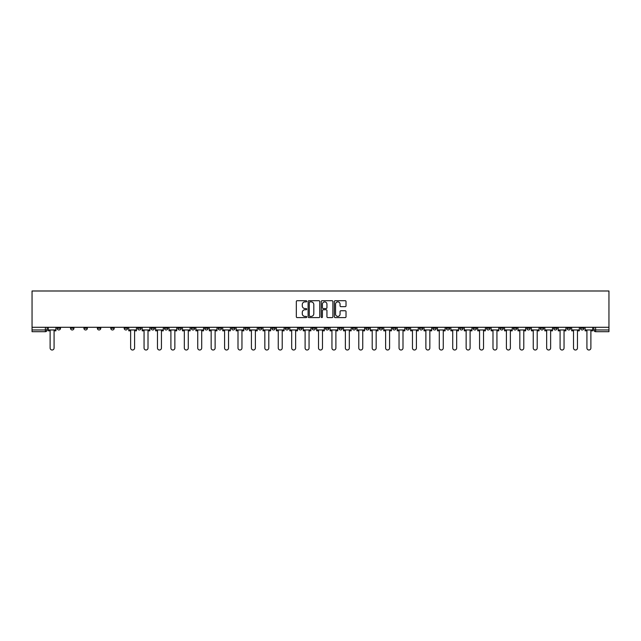 <?xml version="1.0" encoding="UTF-8"?>
<svg xmlns="http://www.w3.org/2000/svg" width="641" height="641" viewBox="0 0 641 641"><rect width="100%" height="100%" fill="white"/><g stroke="black" fill="none" stroke-linecap="round" stroke-linejoin="round"><path stroke-width="0.96" d="M306.735 301.294A0.593 0.593 0 0 0 306.142 300.701L297.176 300.701A0.841 0.841 0 0 0 296.326 301.542L296.326 316.742A0.841 0.841 0 0 0 297.176 317.591L306.142 317.591A0.593 0.593 0 0 0 306.735 316.999A0.593 0.593 0 0 0 306.142 316.406L304.988 316.406A2.7 2.7 0 0 1 302.28 313.705L302.28 312.439A2.7 2.7 0 0 1 304.988 309.739L306.142 309.739A0.593 0.593 0 0 0 306.735 309.146A0.593 0.593 0 0 0 306.142 308.553L304.988 308.553A2.7 2.7 0 0 1 302.28 305.853L302.28 304.587A2.7 2.7 0 0 1 304.988 301.879L306.142 301.879A0.593 0.593 0 0 0 306.735 301.294M499.956 327.295L499.956 328.24L503.393 328.24A1.723 1.723 0 0 1 501.671 329.963A1.723 1.723 0 0 1 499.956 328.24L499.956 327.295M419.43 327.295L419.43 328.24L422.876 328.24A1.723 1.723 0 0 1 421.153 329.963A1.723 1.723 0 0 1 419.43 328.24L419.43 327.295M406.009 327.295L406.009 328.24L409.455 328.24A1.723 1.723 0 0 1 407.732 329.963A1.723 1.723 0 0 1 406.009 328.24L406.009 327.295M325.492 327.295L325.492 328.24L328.929 328.24A1.723 1.723 0 0 1 327.206 329.963A1.723 1.723 0 0 1 325.492 328.24L325.492 327.295M312.071 327.295L312.071 328.24L315.508 328.24A1.723 1.723 0 0 1 313.794 329.963A1.723 1.723 0 0 1 312.071 328.24L312.071 327.295M298.65 327.295L298.65 328.24L302.087 328.24A1.723 1.723 0 0 1 300.373 329.963A1.723 1.723 0 0 1 298.65 328.24L298.65 327.295M271.808 327.295L271.808 328.24L275.253 328.24A1.723 1.723 0 0 1 273.531 329.963A1.723 1.723 0 0 1 271.808 328.24L271.808 327.295M244.966 328.24L244.966 327.295L244.966 328.24A1.723 1.723 0 0 0 246.689 329.963A1.723 1.723 0 0 1 244.966 328.24L248.412 328.24A1.723 1.723 0 0 1 246.689 329.963A1.723 1.723 0 0 0 248.412 328.24L248.412 327.295L248.412 328.24M231.545 328.24L231.545 327.295L231.545 328.24A1.723 1.723 0 0 0 233.268 329.963A1.723 1.723 0 0 1 231.545 328.24L234.991 328.24A1.723 1.723 0 0 1 233.268 329.963M218.124 328.24L218.124 327.295L218.124 328.24A1.723 1.723 0 0 0 219.847 329.963A1.723 1.723 0 0 1 218.124 328.24L221.57 328.24A1.723 1.723 0 0 1 219.847 329.963A1.723 1.723 0 0 0 221.57 328.24L221.57 327.295L221.57 328.24M204.703 327.295L204.703 328.24L208.149 328.24A1.723 1.723 0 0 1 206.426 329.963A1.723 1.723 0 0 1 204.703 328.24L204.703 327.295M191.29 327.295L191.29 328.24L194.728 328.24A1.723 1.723 0 0 1 193.005 329.963A1.723 1.723 0 0 1 191.29 328.24L191.29 327.295M177.869 327.295L177.869 328.24L181.307 328.24A1.723 1.723 0 0 1 179.584 329.963A1.723 1.723 0 0 1 177.869 328.24L177.869 327.295M164.449 328.24L164.449 327.295L164.449 328.24A1.723 1.723 0 0 0 166.163 329.963A1.723 1.723 0 0 1 164.449 328.24L167.886 328.24A1.723 1.723 0 0 1 166.163 329.963M137.607 328.24L137.607 327.295L137.607 328.24A1.723 1.723 0 0 0 139.329 329.963A1.723 1.723 0 0 1 137.607 328.24L141.044 328.24A1.723 1.723 0 0 1 139.329 329.963A1.723 1.723 0 0 0 141.044 328.24L141.044 327.295L141.044 328.24M124.186 328.24L124.186 327.295L124.186 328.24A1.723 1.723 0 0 0 125.908 329.963A1.723 1.723 0 0 1 124.186 328.24L127.623 328.24A1.723 1.723 0 0 1 125.908 329.963A1.723 1.723 0 0 0 127.623 328.24L127.623 327.295L127.623 328.24M110.765 328.24L110.765 327.295L110.765 328.24A1.723 1.723 0 0 0 112.487 329.963A1.723 1.723 0 0 1 110.765 328.24L114.21 328.24A1.723 1.723 0 0 1 112.487 329.963A1.723 1.723 0 0 0 114.21 328.24L114.21 327.295L114.21 328.24M97.344 328.24L97.344 327.295L97.344 328.24A1.723 1.723 0 0 0 99.067 329.963A1.723 1.723 0 0 1 97.344 328.24L100.789 328.24A1.723 1.723 0 0 1 99.067 329.963M83.923 328.24L83.923 327.295L83.923 328.24A1.723 1.723 0 0 0 85.646 329.963A1.723 1.723 0 0 1 83.923 328.24L87.368 328.24A1.723 1.723 0 0 1 85.646 329.963A1.723 1.723 0 0 0 87.368 328.24L87.368 327.295L87.368 328.24M70.502 328.24L70.502 327.295L70.502 328.24A1.723 1.723 0 0 0 72.225 329.963A1.723 1.723 0 0 1 70.502 328.24L73.947 328.24A1.723 1.723 0 0 1 72.225 329.963A1.723 1.723 0 0 0 73.947 328.24L73.947 327.295L73.947 328.24M345.179 306.654A0.841 0.841 0 0 0 346.02 305.805L346.02 301.542A0.841 0.841 0 0 0 345.179 300.701L335.211 300.701A0.841 0.841 0 0 0 334.37 301.542L334.37 316.742A0.841 0.841 0 0 0 335.211 317.591L345.179 317.591A0.841 0.841 0 0 0 346.02 316.742L346.02 311.59A0.841 0.841 0 0 0 345.179 310.749L340.916 310.749A0.841 0.841 0 0 0 340.067 311.59L340.067 314.146A2.26 2.26 0 0 1 337.807 316.406A2.26 2.26 0 0 1 335.555 314.146L335.555 304.138A2.26 2.26 0 0 1 337.807 301.879A2.26 2.26 0 0 1 340.067 304.138L340.067 305.805A0.841 0.841 0 0 0 340.916 306.654L345.179 306.654M608.95 327.295L32.05 327.295L32.05 290.99L608.95 290.99L608.95 331.685L595.617 331.685A1.723 1.723 0 0 1 593.895 329.963L608.95 329.963M319.763 301.542A0.841 0.841 0 0 0 318.914 300.701L308.954 300.701A0.841 0.841 0 0 0 308.105 301.542L308.105 316.742A0.841 0.841 0 0 0 308.954 317.591L318.914 317.591A0.841 0.841 0 0 0 319.763 316.742L319.763 301.542M322.086 300.701L332.046 300.701A0.841 0.841 0 0 1 332.895 301.542L332.895 316.742A0.841 0.841 0 0 1 332.046 317.591L327.783 317.591A0.841 0.841 0 0 1 326.942 316.742L326.942 310.581A0.841 0.841 0 0 0 326.093 309.739L323.264 309.739A0.841 0.841 0 0 0 322.423 310.581L322.423 316.999A0.593 0.593 0 0 1 321.83 317.591A0.593 0.593 0 0 1 321.237 316.999L321.237 301.542A0.841 0.841 0 0 1 322.086 300.701M593.895 327.295L593.895 329.963A1.723 1.723 0 0 0 595.617 331.685L595.617 327.295M47.105 327.295L47.105 329.963A1.723 1.723 0 0 1 45.383 331.685L32.05 331.685L32.05 329.963L47.105 329.963A1.723 1.723 0 0 1 45.383 331.685L45.383 327.295M32.05 327.295L32.05 329.963M583.919 327.295L583.919 328.24A1.723 1.723 0 0 1 582.196 329.963A1.723 1.723 0 0 1 580.474 328.24L583.919 328.24M580.474 327.295L580.474 328.24M570.498 328.24L570.498 327.295L570.498 328.24A1.723 1.723 0 0 1 568.775 329.963A1.723 1.723 0 0 1 567.053 328.24L570.498 328.24A1.723 1.723 0 0 1 568.775 329.963M567.053 327.295L567.053 328.24M557.077 327.295L557.077 328.24A1.723 1.723 0 0 1 555.354 329.963A1.723 1.723 0 0 1 553.632 328.24A1.723 1.723 0 0 0 555.354 329.963M553.632 327.295L553.632 328.24L557.077 328.24M543.656 327.295L543.656 328.24A1.723 1.723 0 0 1 541.933 329.963A1.723 1.723 0 0 1 540.211 328.24L543.656 328.24A1.723 1.723 0 0 1 541.933 329.963M540.211 327.295L540.211 328.24M530.235 327.295L530.235 328.24A1.723 1.723 0 0 1 528.513 329.963A1.723 1.723 0 0 1 526.79 328.24A1.723 1.723 0 0 0 528.513 329.963M526.79 327.295L526.79 328.24L530.235 328.24M516.814 327.295L516.814 328.24A1.723 1.723 0 0 1 515.092 329.963A1.723 1.723 0 0 1 513.377 328.24L516.814 328.24M513.377 327.295L513.377 328.24M503.393 327.295L503.393 328.24A1.723 1.723 0 0 1 501.671 329.963M489.972 327.295L489.972 328.24A1.723 1.723 0 0 1 488.25 329.963A1.723 1.723 0 0 1 486.535 328.24L489.972 328.24M486.535 327.295L486.535 328.24M476.551 327.295L476.551 328.24A1.723 1.723 0 0 1 474.837 329.963A1.723 1.723 0 0 1 473.114 328.24L476.551 328.24M473.114 327.295L473.114 328.24M463.131 327.295L463.131 328.24A1.723 1.723 0 0 1 461.416 329.963A1.723 1.723 0 0 1 459.693 328.24A1.723 1.723 0 0 0 461.416 329.963M459.693 327.295L459.693 328.24L463.131 328.24M449.71 327.295L449.71 328.24A1.723 1.723 0 0 1 447.995 329.963A1.723 1.723 0 0 1 446.272 328.24L449.71 328.24M446.272 327.295L446.272 328.24M436.297 327.295L436.297 328.24A1.723 1.723 0 0 1 434.574 329.963A1.723 1.723 0 0 1 432.851 328.24L436.297 328.24M432.851 327.295L432.851 328.24M422.876 327.295L422.876 328.24M409.455 327.295L409.455 328.24L409.455 327.295M396.034 327.295L396.034 328.24A1.723 1.723 0 0 1 394.311 329.963A1.723 1.723 0 0 1 392.588 328.24L396.034 328.24M392.588 327.295L392.588 328.24M382.613 327.295L382.613 328.24A1.723 1.723 0 0 1 380.89 329.963A1.723 1.723 0 0 1 379.168 328.24L382.613 328.24M379.168 327.295L379.168 328.24M369.192 327.295L369.192 328.24A1.723 1.723 0 0 1 367.469 329.963A1.723 1.723 0 0 1 365.747 328.24L369.192 328.24M365.747 327.295L365.747 328.24M355.771 327.295L355.771 328.24A1.723 1.723 0 0 1 354.048 329.963A1.723 1.723 0 0 1 352.334 328.24L355.771 328.24M352.334 327.295L352.334 328.24M342.35 327.295L342.35 328.24A1.723 1.723 0 0 1 340.627 329.963A1.723 1.723 0 0 1 338.913 328.24L342.35 328.24M338.913 327.295L338.913 328.24M328.929 327.295L328.929 328.24A1.723 1.723 0 0 1 327.206 329.963M315.508 327.295L315.508 328.24M302.087 328.24L302.087 327.295L302.087 328.24A1.723 1.723 0 0 1 300.373 329.963M288.666 327.295L288.666 328.24A1.723 1.723 0 0 1 286.952 329.963A1.723 1.723 0 0 1 285.229 328.24A1.723 1.723 0 0 0 286.952 329.963A1.723 1.723 0 0 0 288.666 328.24L285.229 328.24L285.229 327.295M275.253 328.24L275.253 327.295L275.253 328.24A1.723 1.723 0 0 1 273.531 329.963M261.832 327.295L261.832 328.24A1.723 1.723 0 0 1 260.11 329.963A1.723 1.723 0 0 1 258.387 328.24A1.723 1.723 0 0 0 260.11 329.963M258.387 327.295L258.387 328.24L261.832 328.24M234.991 327.295L234.991 328.24L234.991 327.295M208.149 328.24L208.149 327.295L208.149 328.24A1.723 1.723 0 0 1 206.426 329.963M194.728 328.24L194.728 327.295L194.728 328.24A1.723 1.723 0 0 1 193.005 329.963M181.307 328.24L181.307 327.295L181.307 328.24A1.723 1.723 0 0 1 179.584 329.963M167.886 327.295L167.886 328.24L167.886 327.295M154.465 328.24L154.465 327.295L154.465 328.24A1.723 1.723 0 0 1 152.75 329.963A1.723 1.723 0 0 1 151.028 328.24L154.465 328.24A1.723 1.723 0 0 1 152.75 329.963M151.028 327.295L151.028 328.24M100.789 327.295L100.789 328.24L100.789 327.295M60.526 328.24L60.526 327.295L60.526 328.24A1.723 1.723 0 0 1 58.804 329.963A1.723 1.723 0 0 1 57.081 328.24L60.526 328.24A1.723 1.723 0 0 1 58.804 329.963M57.081 327.295L57.081 328.24M309.883 301.879A0.593 0.593 0 0 0 309.291 302.472L309.291 315.813A0.593 0.593 0 0 0 309.883 316.406L311.109 316.406A2.7 2.7 0 0 0 313.81 313.705L313.81 304.587A2.7 2.7 0 0 0 311.109 301.879L309.883 301.879M326.942 304.187A2.26 2.26 0 0 0 324.683 301.927A2.26 2.26 0 0 0 322.423 304.187L322.423 307.712A0.841 0.841 0 0 0 323.264 308.553L326.093 308.553A0.841 0.841 0 0 0 326.942 307.712L326.942 304.187M48.267 329.963L48.267 330.82L50.118 330.82L50.118 348.031A1.979 1.979 0 0 0 52.097 350.01A1.979 1.979 0 0 0 54.076 348.031L54.076 330.82L55.919 330.82L55.919 329.963L48.267 329.963L48.267 327.295M55.919 329.963L55.919 327.295M128.785 329.963L128.785 330.82L130.636 330.82L130.636 348.031A1.979 1.979 0 0 0 132.615 350.01A1.979 1.979 0 0 0 134.594 348.031L134.594 330.82L136.445 330.82L136.445 329.963L128.785 329.963L128.785 327.295M136.445 329.963L136.445 327.295M142.206 329.963L142.206 330.82L144.057 330.82L144.057 348.031A1.979 1.979 0 0 0 146.036 350.01A1.979 1.979 0 0 0 148.015 348.031L148.015 330.82L149.866 330.82L149.866 329.963L142.206 329.963L142.206 327.295M149.866 329.963L149.866 327.295M155.627 329.963L155.627 330.82L157.478 330.82L157.478 348.031A1.979 1.979 0 0 0 159.457 350.01A1.979 1.979 0 0 0 161.436 348.031L161.436 330.82L163.287 330.82L163.287 329.963L155.627 329.963L155.627 327.295M163.287 329.963L163.287 327.295M169.048 329.963L169.048 330.82L170.899 330.82L170.899 348.031A1.979 1.979 0 0 0 172.878 350.01A1.979 1.979 0 0 0 174.857 348.031L174.857 330.82L176.708 330.82L176.708 329.963L169.048 329.963L169.048 327.295M176.708 329.963L176.708 327.295M182.469 329.963L182.469 330.82L184.32 330.82L184.32 348.031A1.979 1.979 0 0 0 186.299 350.01A1.979 1.979 0 0 0 188.278 348.031L188.278 330.82L190.129 330.82L190.129 329.963L182.469 329.963L182.469 327.295M190.129 329.963L190.129 327.295M195.89 329.963L195.89 330.82L197.74 330.82L197.74 348.031A1.979 1.979 0 0 0 199.72 350.01A1.979 1.979 0 0 0 201.699 348.031L201.699 330.82L203.55 330.82L203.55 329.963L195.89 329.963L195.89 327.295M203.55 329.963L203.55 327.295M209.311 329.963L209.311 330.82L211.161 330.82L211.161 348.031A1.979 1.979 0 0 0 213.141 350.01A1.979 1.979 0 0 0 215.12 348.031L215.12 330.82L216.962 330.82L216.962 329.963L209.311 329.963L209.311 327.295M216.962 329.963L216.962 327.295M222.731 329.963L222.731 330.82L224.582 330.82L224.582 348.031A1.979 1.979 0 0 0 226.561 350.01A1.979 1.979 0 0 0 228.541 348.031L228.541 330.82L230.383 330.82L230.383 329.963L222.731 329.963L222.731 327.295M230.383 329.963L230.383 327.295M236.152 329.963L236.152 330.82L238.003 330.82L238.003 348.031A1.979 1.979 0 0 0 239.974 350.01A1.979 1.979 0 0 0 241.953 348.031L241.953 330.82L243.804 330.82L243.804 329.963L236.152 329.963L236.152 327.295M243.804 329.963L243.804 327.295M249.573 329.963L249.573 330.82L251.416 330.82L251.416 348.031A1.979 1.979 0 0 0 253.395 350.01A1.979 1.979 0 0 0 255.374 348.031L255.374 330.82L257.225 330.82L257.225 329.963L249.573 329.963L249.573 327.295M257.225 329.963L257.225 327.295M262.994 329.963L262.994 330.82L264.837 330.82L264.837 348.031A1.979 1.979 0 0 0 266.816 350.01A1.979 1.979 0 0 0 268.795 348.031L268.795 330.82L270.646 330.82L270.646 329.963L262.994 329.963L262.994 327.295M270.646 329.963L270.646 327.295M276.407 329.963L276.407 330.82L278.258 330.82L278.258 348.031A1.979 1.979 0 0 0 280.237 350.01A1.979 1.979 0 0 0 282.216 348.031L282.216 330.82L284.067 330.82L284.067 329.963L276.407 329.963L276.407 327.295M284.067 329.963L284.067 327.295M289.828 329.963L289.828 330.82L291.679 330.82L291.679 348.031A1.979 1.979 0 0 0 293.658 350.01A1.979 1.979 0 0 0 295.637 348.031L295.637 330.82L297.488 330.82L297.488 329.963L289.828 329.963L289.828 327.295M297.488 329.963L297.488 327.295M303.249 329.963L303.249 330.82L305.1 330.82L305.1 348.031A1.979 1.979 0 0 0 307.079 350.01A1.979 1.979 0 0 0 309.058 348.031L309.058 330.82L310.909 330.82L310.909 329.963L303.249 329.963L303.249 327.295M310.909 329.963L310.909 327.295M316.67 329.963L316.67 330.82L318.521 330.82L318.521 348.031A1.979 1.979 0 0 0 320.5 350.01A1.979 1.979 0 0 0 322.479 348.031L322.479 330.82L324.33 330.82L324.33 329.963L316.67 329.963L316.67 327.295M324.33 329.963L324.33 327.295M330.091 329.963L330.091 330.82L331.942 330.82L331.942 348.031A1.979 1.979 0 0 0 333.921 350.01A1.979 1.979 0 0 0 335.9 348.031L335.9 330.82L337.751 330.82L337.751 329.963L330.091 329.963L330.091 327.295M337.751 329.963L337.751 327.295M343.512 329.963L343.512 330.82L345.363 330.82L345.363 348.031A1.979 1.979 0 0 0 347.342 350.01A1.979 1.979 0 0 0 349.321 348.031L349.321 330.82L351.172 330.82L351.172 329.963L343.512 329.963L343.512 327.295M351.172 329.963L351.172 327.295M356.933 329.963L356.933 330.82L358.784 330.82L358.784 348.031A1.979 1.979 0 0 0 360.763 350.01A1.979 1.979 0 0 0 362.742 348.031L362.742 330.82L364.593 330.82L364.593 329.963L356.933 329.963L356.933 327.295M364.593 329.963L364.593 327.295M370.354 329.963L370.354 330.82L372.205 330.82L372.205 348.031A1.979 1.979 0 0 0 374.184 350.01A1.979 1.979 0 0 0 376.163 348.031L376.163 330.82L378.006 330.82L378.006 329.963L370.354 329.963L370.354 327.295M378.006 329.963L378.006 327.295M383.775 329.963L383.775 330.82L385.626 330.82L385.626 348.031A1.979 1.979 0 0 0 387.605 350.01A1.979 1.979 0 0 0 389.584 348.031L389.584 330.82L391.427 330.82L391.427 329.963L383.775 329.963L383.775 327.295M391.427 329.963L391.427 327.295M397.196 329.963L397.196 330.82L399.047 330.82L399.047 348.031A1.979 1.979 0 0 0 401.026 350.01A1.979 1.979 0 0 0 402.997 348.031L402.997 330.82L404.848 330.82L404.848 329.963L397.196 329.963L397.196 327.295M404.848 329.963L404.848 327.295M410.617 329.963L410.617 330.82L412.459 330.82L412.459 348.031A1.979 1.979 0 0 0 414.439 350.01A1.979 1.979 0 0 0 416.418 348.031L416.418 330.82L418.269 330.82L418.269 329.963L410.617 329.963L410.617 327.295M418.269 329.963L418.269 327.295M424.038 329.963L424.038 330.82L425.88 330.82L425.88 348.031A1.979 1.979 0 0 0 427.859 350.01A1.979 1.979 0 0 0 429.839 348.031L429.839 330.82L431.689 330.82L431.689 329.963L424.038 329.963L424.038 327.295M431.689 329.963L431.689 327.295M437.45 329.963L437.45 330.82L439.301 330.82L439.301 348.031A1.979 1.979 0 0 0 441.28 350.01A1.979 1.979 0 0 0 443.26 348.031L443.26 330.82L445.11 330.82L445.11 329.963L437.45 329.963L437.45 327.295M445.11 329.963L445.11 327.295M450.871 329.963L450.871 330.82L452.722 330.82L452.722 348.031A1.979 1.979 0 0 0 454.701 350.01A1.979 1.979 0 0 0 456.68 348.031L456.68 330.82L458.531 330.82L458.531 329.963L450.871 329.963L450.871 327.295M458.531 329.963L458.531 327.295M464.292 329.963L464.292 330.82L466.143 330.82L466.143 348.031A1.979 1.979 0 0 0 468.122 350.01A1.979 1.979 0 0 0 470.101 348.031L470.101 330.82L471.952 330.82L471.952 329.963L464.292 329.963L464.292 327.295M471.952 329.963L471.952 327.295M477.713 329.963L477.713 330.82L479.564 330.82L479.564 348.031A1.979 1.979 0 0 0 481.543 350.01A1.979 1.979 0 0 0 483.522 348.031L483.522 330.82L485.373 330.82L485.373 329.963L477.713 329.963L477.713 327.295M485.373 329.963L485.373 327.295M491.134 329.963L491.134 330.82L492.985 330.82L492.985 348.031A1.979 1.979 0 0 0 494.964 350.01A1.979 1.979 0 0 0 496.943 348.031L496.943 330.82L498.794 330.82L498.794 329.963L491.134 329.963L491.134 327.295M498.794 329.963L498.794 327.295M504.555 329.963L504.555 330.82L506.406 330.82L506.406 348.031A1.979 1.979 0 0 0 508.385 350.01A1.979 1.979 0 0 0 510.364 348.031L510.364 330.82L512.215 330.82L512.215 329.963L504.555 329.963L504.555 327.295M512.215 329.963L512.215 327.295M517.976 329.963L517.976 330.82L519.827 330.82L519.827 348.031A1.979 1.979 0 0 0 521.806 350.01A1.979 1.979 0 0 0 523.785 348.031L523.785 330.82L525.636 330.82L525.636 329.963L517.976 329.963L517.976 327.295M525.636 329.963L525.636 327.295M531.397 329.963L531.397 330.82L533.248 330.82L533.248 348.031A1.979 1.979 0 0 0 535.227 350.01A1.979 1.979 0 0 0 537.206 348.031L537.206 330.82L539.049 330.82L539.049 329.963L531.397 329.963L531.397 327.295M539.049 329.963L539.049 327.295M544.818 329.963L544.818 330.82L546.669 330.82L546.669 348.031A1.979 1.979 0 0 0 548.648 350.01A1.979 1.979 0 0 0 550.627 348.031L550.627 330.82L552.47 330.82L552.47 329.963L544.818 329.963L544.818 327.295M552.47 329.963L552.47 327.295M558.239 329.963L558.239 330.82L560.09 330.82L560.09 348.031A1.979 1.979 0 0 0 562.069 350.01A1.979 1.979 0 0 0 564.04 348.031L564.04 330.82L565.891 330.82L565.891 329.963L558.239 329.963L558.239 327.295M565.891 329.963L565.891 327.295M571.66 329.963L571.66 330.82L573.503 330.82L573.503 348.031A1.979 1.979 0 0 0 575.482 350.01A1.979 1.979 0 0 0 577.461 348.031L577.461 330.82L579.312 330.82L579.312 329.963L571.66 329.963L571.66 327.295M579.312 329.963L579.312 327.295M585.081 329.963L585.081 330.82L586.924 330.82L586.924 348.031A1.979 1.979 0 0 0 588.903 350.01A1.979 1.979 0 0 0 590.882 348.031L590.882 330.82L592.733 330.82L592.733 329.963L585.081 329.963L585.081 327.295M592.733 329.963L592.733 327.295"/></g></svg>
